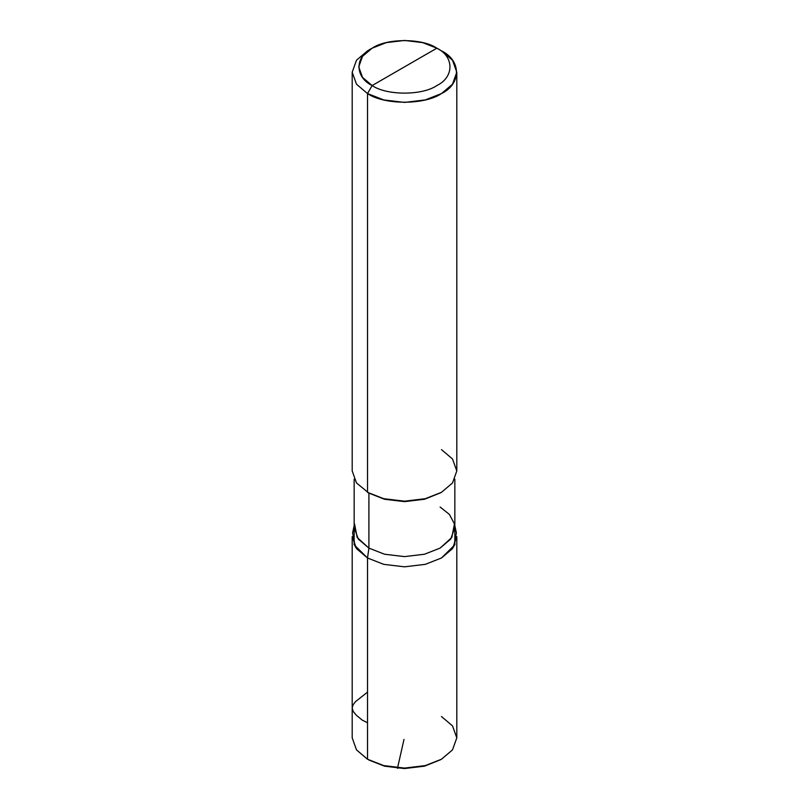 <?xml version="1.0" encoding="UTF-8"?>
<svg xmlns="http://www.w3.org/2000/svg" width="809" height="809" viewBox="0 0 809 809"><rect width="100%" height="100%" fill="white"/><g stroke="black" fill="none" stroke-linecap="round" stroke-linejoin="round"><path stroke-width="1.21" d="M441.481 759.236L424.492 766.163L404.5 768.55L384.508 766.163L367.519 759.236L367.519 557.988L354.14 544.791L354.18 528.398L354.14 544.791L367.519 557.988L383.729 564.348L404.5 566.826L425.271 564.348L441.481 557.988L452.504 548.623L456.802 536.63L456.802 737.889L452.504 749.882L441.481 759.236L425.271 765.597L404.5 768.085L383.729 765.597L367.519 759.236L383.729 765.597L404.5 768.085L425.271 765.597L441.481 759.236L452.504 749.872L456.802 737.879L452.504 725.885L441.481 716.531M368.904 760.035L384.508 766.163L404.5 768.55L424.492 766.163L440.774 759.641M440.096 507L449.43 514.443L454.446 523.929L451.827 537.469L440.096 548.108L424.492 554.226L404.5 556.612L384.508 554.226L368.904 548.108L367.519 557.988L383.729 564.348L404.5 566.826L425.271 564.348L441.481 557.988L454.86 544.791L454.82 528.398L454.86 544.791L441.481 557.988L425.271 564.348L404.5 566.826L383.729 564.348L367.519 557.988L356.496 548.623L352.198 536.63L352.198 737.889L356.496 749.882L367.519 759.236L367.519 557.988L383.729 564.348L404.5 566.826L425.271 564.348L441.481 557.988L453.667 546.935L456.397 532.868L454.84 525.729M404.5 66.874L372.14 85.552C354.686 77.148 354.686 56.6 372.14 48.186C386.702 38.114 422.298 38.114 436.86 48.186L372.14 85.552L367.519 93.561L383.729 99.922L404.5 102.409L425.271 99.922L441.481 93.561L452.504 84.207L456.802 72.213L452.504 60.22L441.481 50.856L436.86 48.186C454.314 56.6 454.314 77.148 436.86 85.552C422.298 95.634 386.702 95.634 372.14 85.552C386.702 95.634 422.298 95.634 436.86 85.552C454.314 77.148 454.314 56.6 436.86 48.186L404.5 66.874M454.84 479.171L454.84 527.549L450.704 539.097L440.096 548.108L424.492 554.226L404.5 556.612L384.508 554.226L368.904 548.108L368.904 493.126L384.508 499.254L404.5 501.641L424.492 499.254L440.774 492.732M441.481 492.327L424.492 499.254L404.5 501.641L384.508 499.254L367.519 492.327L383.729 498.688L404.5 501.175L425.271 498.688L441.481 492.327L452.504 482.963L456.802 470.969L452.504 458.976L441.481 449.622M456.802 72.213L456.802 470.969L452.504 482.963L441.481 492.327L425.271 498.688L404.5 501.175L383.729 498.688L367.519 492.327L367.519 93.561C384.164 105.079 424.836 105.079 441.481 93.561C461.433 83.954 461.433 60.473 441.481 50.856L436.86 48.186L422.672 42.624L404.5 40.45L386.328 42.624L372.14 48.186L362.503 56.377L358.731 66.874L362.503 77.371L372.14 85.552L367.519 93.561L356.496 84.207L352.198 72.213L356.496 60.22L367.519 50.856L356.496 60.22L352.198 72.213L356.496 84.207L367.519 93.561L367.519 492.327L368.904 493.126L356.496 482.963L352.198 470.969L352.198 72.213M354.554 523.929L357.173 537.469L368.904 548.108L367.519 557.988L355.333 546.935L352.603 532.868L354.18 528.398M354.16 479.171L354.16 527.549L358.296 539.097L368.904 548.108L368.904 493.126M367.519 722.761L362.22 720.111L356.425 715.338L353.27 711.566L352.198 708.047L353.027 704.922L355.515 701.625L367.519 692.13M403.984 739.446L397.472 768.267L398.968 767.913M436.86 48.186L441.481 50.856M354.16 525.729L352.603 532.868M372.14 48.186L367.519 50.856"/></g></svg>
